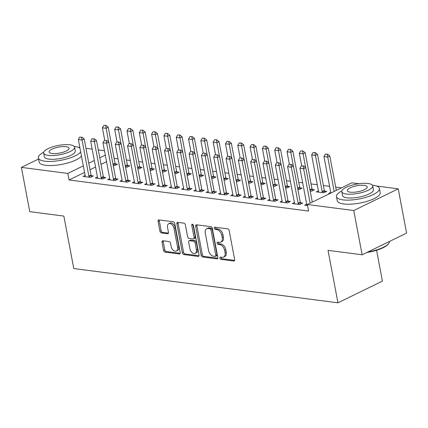<?xml version="1.0" encoding="UTF-8"?>
<svg xmlns="http://www.w3.org/2000/svg" width="428" height="428" viewBox="0 0 428 428"><rect width="100%" height="100%" fill="white"/><g stroke="black" fill="none" stroke-linecap="round" stroke-linejoin="round"><path stroke-width="0.64" d="M219.864 258.116A1.204 0.776 -116 0 0 220.923 259.352L233.758 261.016A1.717 1.107 -116 0 0 234.207 260.952A1.717 1.107 -116 0 0 234.662 259.566L229.189 230.601A1.717 1.107 -116 0 0 227.68 228.836L214.84 227.172A1.204 0.776 -116 0 0 214.524 227.22A1.204 0.776 -116 0 0 214.209 228.188A1.204 0.776 -116 0 0 215.268 229.424L216.926 229.638A5.489 3.536 -116 0 1 221.768 235.288L222.223 237.701A5.489 3.536 -116 0 1 220.762 242.136A5.489 3.536 -116 0 1 219.329 242.35L217.67 242.136A1.204 0.776 -116 0 0 217.354 242.184A1.204 0.776 -116 0 0 217.033 243.152A1.204 0.776 -116 0 0 218.093 244.388L219.757 244.602A5.489 3.536 -116 0 1 224.593 250.252L225.048 252.664A5.489 3.536 -116 0 1 223.593 257.1A5.489 3.536 -116 0 1 222.159 257.314L220.495 257.1A1.204 0.776 -116 0 0 220.179 257.142A1.204 0.776 -116 0 0 219.864 258.116M221.041 257.169A1.204 0.776 -116 0 0 221.062 257.528A1.204 0.776 -116 0 0 222.121 258.763L234.64 260.39M215.386 227.241A1.204 0.776 -116 0 0 215.407 227.6A1.204 0.776 -116 0 0 216.466 228.836L218.13 229.055L216.926 229.638M218.216 242.205A1.204 0.776 -116 0 0 218.237 242.564A1.204 0.776 -116 0 0 219.297 243.799L220.955 244.019L219.757 244.602M162.924 240.761A1.717 1.107 -116 0 0 162.474 240.825A1.717 1.107 -116 0 0 162.019 242.211L163.555 250.337A1.717 1.107 -116 0 0 165.069 252.103L179.327 253.954A1.717 1.107 -116 0 0 179.771 253.884A1.717 1.107 -116 0 0 180.231 252.499L174.758 223.539A1.717 1.107 -116 0 0 173.244 221.774L158.986 219.922A1.717 1.107 -116 0 0 158.537 219.992A1.717 1.107 -116 0 0 158.082 221.378L159.938 231.19A1.717 1.107 -116 0 0 161.447 232.955L167.551 233.747A1.717 1.107 -116 0 0 168.001 233.683A1.717 1.107 -116 0 0 168.455 232.297L167.535 227.429A4.59 2.959 -116 0 1 168.755 223.721A4.59 2.959 -116 0 1 173.998 228.268L177.604 247.336A4.59 2.959 -116 0 1 176.384 251.038A4.59 2.959 -116 0 1 171.141 246.496L170.537 243.318A1.717 1.107 -116 0 0 169.028 241.553L162.924 240.761M84.557 172.414L69.047 179.974L308.599 211.058L307.358 204.504L351.827 182.82L358.915 183.74M69.047 179.974L67.806 173.42L21.4 167.396L38.557 159.034M376.587 186.03L398.238 188.839L406.6 233.1L362.131 254.783L328.03 250.359L337.943 302.81L73.771 268.533L63.863 216.081L29.762 211.657L21.4 167.396M362.131 254.783L353.769 210.523L307.358 204.504M201.133 255.211A1.717 1.107 -116 0 0 202.647 256.982L216.905 258.828A1.717 1.107 -116 0 0 217.349 258.763A1.717 1.107 -116 0 0 217.809 257.378L212.336 228.413A1.717 1.107 -116 0 0 210.822 226.647L196.564 224.802A1.717 1.107 -116 0 0 196.115 224.866A1.717 1.107 -116 0 0 195.66 226.251L201.133 255.211L202.337 254.628A1.717 1.107 -116 0 0 203.846 256.393L217.788 258.202M198.116 256.393L183.858 254.542A1.717 1.107 -116 0 1 182.344 252.777L176.871 223.812A1.717 1.107 -116 0 1 177.326 222.426A1.717 1.107 -116 0 1 177.775 222.362L183.88 223.154A1.717 1.107 -116 0 1 185.388 224.919L187.608 236.663A1.717 1.107 -116 0 0 189.123 238.428L193.167 238.958A1.717 1.107 -116 0 0 193.617 238.888A1.717 1.107 -116 0 0 194.077 237.503L191.765 225.278A1.204 0.776 -116 0 1 192.081 224.304A1.204 0.776 -116 0 1 193.456 225.497L199.02 254.938A1.717 1.107 -116 0 1 198.56 256.324A1.717 1.107 -116 0 1 198.116 256.393L198.892 256.014M337.943 302.81L382.413 281.132L376.581 250.268M97.434 177.005L95.364 178.011L102.752 178.968L105.753 177.508L103.517 177.213M125.543 167.091L126.79 167.252L129.791 165.786L127.555 165.497M122.055 180.199L119.984 181.204L127.367 182.168L130.374 180.702L128.138 180.407M150.164 170.285L151.41 170.446L154.412 168.98L152.175 168.691M146.676 183.393L144.605 184.398L151.988 185.361L154.995 183.896L152.759 183.607M174.779 173.479L176.026 173.64L179.032 172.174L176.796 171.885M171.291 186.587L169.226 187.598L176.609 188.555L179.616 187.09L177.374 186.801M199.4 176.673L200.646 176.834L203.653 175.368L201.417 175.079M195.912 189.781L193.841 190.792L201.23 191.749L204.236 190.283L201.995 189.995M224.021 179.867L225.267 180.028L228.274 178.562L226.032 178.273M220.532 192.975L218.462 193.986L225.85 194.943L228.852 193.477L226.615 193.189M248.641 183.061L249.888 183.221L252.895 181.756L250.653 181.467M245.153 196.168L243.083 197.18L250.471 198.137L253.472 196.671L251.236 196.382M273.262 186.255L274.509 186.415L277.51 184.955L275.274 184.661M269.774 199.362L267.703 200.374L275.086 201.331L278.093 199.865L275.857 199.576M297.883 189.449L299.124 189.609L302.131 188.149L299.894 187.855M294.394 202.556L292.324 203.568L299.707 204.525L302.714 203.059L300.472 202.77M318.432 190.84L316.362 191.846L323.745 192.809L326.751 191.343L324.515 191.049M106.551 161.693L101.013 164.389M95.556 167.054L90.019 169.75M341.469 187.871L335.702 187.122M329.587 186.33L323.391 185.527M317.276 184.73L311.081 183.928M302.676 182.836L298.771 182.333M290.366 181.242L286.46 180.734M278.056 179.642L274.15 179.139M265.745 178.048L261.84 177.54M253.435 176.448L249.535 175.945M241.125 174.854L237.224 174.346M228.814 173.254L224.914 172.746M216.504 171.655L212.604 171.152M204.193 170.06L200.293 169.552M191.883 168.461L187.983 167.958M179.573 166.867L175.673 166.358M167.268 165.267L163.362 164.764M154.957 163.673L151.052 163.164M142.647 162.073L138.742 161.57M130.337 160.479L126.431 159.97M118.026 158.879L114.126 158.371M329.747 193.584L328.672 193.445L330.742 192.434M307.555 205.547L304.634 205.167L306.699 204.156M310.188 191.049L311.434 191.209L314.441 189.743L312.205 189.454M282.084 200.962L280.014 201.973L287.397 202.931L290.403 201.465L288.167 201.176M285.572 187.855L286.819 188.015L289.82 186.549L287.584 186.26M257.463 197.768L255.393 198.774L262.776 199.737L265.783 198.271L263.546 197.977M260.952 184.661L262.198 184.821L265.2 183.355L262.963 183.066M232.843 194.574L230.772 195.58L238.161 196.538L241.162 195.077L238.926 194.783M236.331 181.461L237.577 181.627L240.584 180.161L238.343 179.872M208.222 191.38L206.152 192.386L213.54 193.344L216.541 191.883L214.305 191.589M211.71 178.267L212.957 178.433L215.963 176.967L213.722 176.673M183.601 188.186L181.531 189.192L188.919 190.15L191.926 188.684L189.684 188.395M187.09 175.073L188.336 175.239L191.343 173.773L189.106 173.479M158.986 184.987L156.916 185.998L164.299 186.956L167.305 185.49L165.064 185.201M162.474 171.879L163.715 172.04L166.722 170.579L164.486 170.285M134.365 181.793L132.295 182.804L139.678 183.762L142.685 182.296L140.448 182.007M137.853 168.686L139.1 168.846L142.101 167.38L139.865 167.091M109.745 178.599L107.674 179.61L115.062 180.568L118.064 179.102L115.828 178.813M113.233 165.492L114.479 165.652L117.481 164.186L115.244 163.897M85.124 175.405L83.053 176.416L90.442 177.374L93.443 175.908L91.207 175.619M105.309 155.134L99.778 157.836M94.315 160.495L88.783 163.196M83.321 165.855L67.806 173.42M78.442 147.35L79.859 147.532M85.974 148.323L92.164 149.126M98.285 149.923L104.475 150.726M398.238 188.839L353.769 210.523M223.593 257.1L224.791 256.516A5.489 3.536 -116 0 0 226.251 252.081L225.048 252.664M220.955 244.019A5.489 3.536 -116 0 1 225.797 249.668L226.251 252.081M220.762 242.136L221.966 241.553A5.489 3.536 -116 0 0 223.427 237.117L222.223 237.701M218.13 229.055A5.489 3.536 -116 0 1 222.967 234.704L223.427 237.117M196.885 224.839A1.717 1.107 -116 0 0 196.864 225.668L202.337 254.628M215.15 256.404A1.204 0.776 -116 0 0 215.461 256.356A1.204 0.776 -116 0 0 215.782 255.388L210.977 229.964A1.204 0.776 -116 0 0 209.918 228.729L208.169 228.504A5.489 3.536 -116 0 0 206.735 228.718A5.489 3.536 -116 0 0 205.274 233.148L208.559 250.524A5.489 3.536 -116 0 0 213.395 256.179L215.15 256.404M215.461 256.356L216.664 255.773A1.204 0.776 -116 0 0 216.985 254.799L215.782 255.388M206.735 228.718L207.938 228.129A5.489 3.536 -116 0 1 209.367 227.915L211.122 228.145A1.204 0.776 -116 0 1 212.181 229.381L216.985 254.799M198.999 255.762L185.056 253.954L183.858 254.542M178.096 222.405A1.717 1.107 -116 0 0 178.075 223.229L183.548 252.188A1.717 1.107 -116 0 0 185.056 253.954M193.617 238.888L194.82 238.305A1.717 1.107 -116 0 0 195.275 236.919L192.964 224.689L191.765 225.278M189.914 248.855A4.59 2.959 -116 0 0 195.157 253.397A4.59 2.959 -116 0 0 196.377 249.69L195.109 242.976A1.717 1.107 -116 0 0 193.595 241.21L189.545 240.686A1.717 1.107 -116 0 0 189.101 240.75A1.717 1.107 -116 0 0 188.641 242.136L189.914 248.855M195.157 253.397L196.356 252.814A4.59 2.959 -116 0 0 197.581 249.107L196.377 249.69M189.101 240.75L190.299 240.161A1.717 1.107 -116 0 1 190.749 240.097L194.799 240.622A1.717 1.107 -116 0 1 196.308 242.387L197.581 249.107M176.384 251.038L177.583 250.455A4.59 2.959 -116 0 0 178.802 246.747L177.604 247.336M168.755 223.721L169.959 223.138A4.59 2.959 -116 0 1 175.202 227.68L178.802 246.747M159.307 219.965A1.717 1.107 -116 0 0 159.286 220.789L161.137 230.606A1.717 1.107 -116 0 0 162.651 232.372L168.434 233.121M163.245 240.804A1.717 1.107 -116 0 0 163.223 241.627L164.759 249.754A1.717 1.107 -116 0 0 166.267 251.52L180.209 253.328M336.317 190.385L329.817 155.99L327.655 157.044L323.964 156.562L330.774 192.627A1.749 1.124 64 0 1 330.812 193.065M327.591 154.176L325.382 154.112L327.591 154.176L329.817 155.99M334.156 191.439L327.233 154.353M323.964 156.562L325.382 154.112M303.19 166.075L301.344 165.834L303.19 166.075L303.618 168.766L305.779 167.712L312.28 202.102M306.742 205.44L306.774 204.835A1.749 1.124 -116 0 0 306.737 204.349L299.926 168.284L303.618 168.766L310.118 203.156M301.344 165.834L299.926 168.284M305.779 167.712L303.554 165.898M324.991 192.199L324.472 190.958A1.749 1.124 64 0 1 324.322 190.455L317.506 154.39L315.345 155.444L311.654 154.968L318.464 191.032A1.749 1.124 64 0 1 318.502 191.519L318.469 192.124M315.281 152.582L313.077 152.518L315.281 152.582L317.506 154.39M322.578 192.654L322.311 192.012A1.749 1.124 64 0 1 322.161 191.509L314.922 152.759M311.654 154.968L313.077 152.518M312.681 190.604L312.167 189.363A1.749 1.124 64 0 1 312.012 188.855L305.201 152.796L303.035 153.85L299.343 153.368L301.67 165.679M302.971 150.982L300.766 150.918L302.971 150.982L305.201 152.796M305.629 167.589L302.612 151.159M310.268 191.059L310.129 190.722M299.343 153.368L300.766 150.918M290.885 164.475L289.034 164.24L290.885 164.475L291.308 167.166L293.469 166.112L300.285 202.177A1.749 1.124 -116 0 0 300.435 202.679L300.954 203.921M294.432 203.84L294.464 203.241A1.749 1.124 -116 0 0 294.427 202.749L287.616 166.69L291.308 167.166L298.123 203.23A1.749 1.124 -116 0 0 298.273 203.733L298.541 204.375M289.034 164.24L287.616 166.69M293.469 166.112L291.243 164.299M278.575 162.881L276.729 162.64L278.575 162.881L278.997 165.572L281.159 164.513L287.974 200.577A1.749 1.124 -116 0 0 288.124 201.08L288.643 202.321M282.122 202.246L282.154 201.642A1.749 1.124 -116 0 0 282.116 201.155L275.306 165.09L278.997 165.572L285.813 201.631A1.749 1.124 -116 0 0 285.963 202.134L286.23 202.776M276.729 162.64L275.306 165.09M281.159 164.513L278.933 162.704M341.854 190.915A21.849 6.532 -10.7 0 0 336.488 196.602A21.849 6.532 -10.7 0 0 342.94 199.871A21.849 6.532 -10.7 0 0 366.866 197.057A21.849 6.532 -10.7 0 0 379.433 188.486A21.849 6.532 -10.7 0 0 372.986 185.222A21.849 6.532 -10.7 0 0 372.365 185.147M336.488 196.602L337.264 200.7A21.849 6.532 -10.7 0 0 343.711 203.969A21.849 6.532 -10.7 0 0 367.641 201.155A21.849 6.532 -10.7 0 0 380.208 192.584L379.433 188.486M372.708 185.854L373.419 189.625A15.734 4.703 169.3 0 1 364.372 195.794A15.734 4.703 169.3 0 1 347.145 197.816A15.734 4.703 169.3 0 1 342.502 195.468L341.79 191.696A15.734 4.703 -10.7 0 0 346.434 194.05A15.734 4.703 -10.7 0 0 363.661 192.022A15.734 4.703 -10.7 0 0 372.708 185.854A15.734 4.703 -10.7 0 0 368.069 183.5A15.734 4.703 -10.7 0 0 350.837 185.527A15.734 4.703 -10.7 0 0 341.79 191.696M350.281 192.172A10.138 3.028 -10.7 0 0 361.382 190.867A10.138 3.028 -10.7 0 0 367.213 186.892A10.138 3.028 -10.7 0 0 364.223 185.377A10.138 3.028 -10.7 0 0 353.116 186.683A10.138 3.028 -10.7 0 0 347.285 190.658A10.138 3.028 -10.7 0 0 350.281 192.172M367.898 251.969A21.849 6.532 -10.7 0 0 388.704 243.484A21.849 6.532 -10.7 0 0 389.432 241.467M388.704 243.484L388.303 244.019A21.325 6.372 169.3 0 1 366.828 252.488M79.961 148.083A21.849 6.532 -10.7 0 0 74.841 146.536A21.849 6.532 -10.7 0 0 74.221 146.462M43.71 152.229A21.849 6.532 -10.7 0 0 38.343 157.916A21.849 6.532 -10.7 0 0 44.796 161.185A21.849 6.532 -10.7 0 0 65.682 159.237A21.849 6.532 -10.7 0 0 80.683 151.892M38.343 157.916L39.119 162.014A21.849 6.532 -10.7 0 0 45.566 165.283A21.849 6.532 -10.7 0 0 66.458 163.336A21.849 6.532 -10.7 0 0 81.454 155.99M74.563 147.168L75.275 150.94A15.734 4.703 169.3 0 1 66.228 157.108A15.734 4.703 169.3 0 1 49.001 159.136A15.734 4.703 169.3 0 1 44.357 156.782L43.645 153.01A15.734 4.703 -10.7 0 0 48.289 155.364A15.734 4.703 -10.7 0 0 65.516 153.342A15.734 4.703 -10.7 0 0 74.563 147.168A15.734 4.703 -10.7 0 0 69.924 144.814A15.734 4.703 -10.7 0 0 52.692 146.841A15.734 4.703 -10.7 0 0 43.645 153.01M52.136 153.486A10.138 3.028 -10.7 0 0 63.237 152.186A10.138 3.028 -10.7 0 0 69.069 148.206A10.138 3.028 -10.7 0 0 66.078 146.692A10.138 3.028 -10.7 0 0 54.971 147.997A10.138 3.028 -10.7 0 0 49.14 151.972A10.138 3.028 -10.7 0 0 52.136 153.486M300.37 189.005L299.857 187.764A1.749 1.124 64 0 1 299.702 187.261L292.891 151.196L290.724 152.25L287.033 151.774L289.36 164.079M290.66 149.388L288.456 149.324L290.66 149.388L292.891 151.196M293.319 165.989L290.302 149.565M297.958 189.46L297.818 189.128M287.033 151.774L288.456 149.324M288.06 187.411L287.546 186.169A1.749 1.124 64 0 1 287.391 185.661L280.581 149.602L278.414 150.656L274.723 150.174L277.05 162.485M278.35 147.788L276.146 147.724L278.35 147.788L280.581 149.602M281.014 164.395L277.991 147.965M285.647 187.865L285.508 187.528M274.723 150.174L276.146 147.724M266.264 161.281L264.418 161.04L266.264 161.281L266.687 163.972L268.848 162.918L275.664 198.983A1.749 1.124 -116 0 0 275.814 199.485L276.333 200.727M269.811 200.646L269.843 200.047A1.749 1.124 -116 0 0 269.806 199.555L262.995 163.491L266.687 163.972L273.503 200.036A1.749 1.124 -116 0 0 273.653 200.539L273.92 201.181M264.418 161.04L262.995 163.491M268.848 162.918L266.623 161.105M253.954 159.687L252.108 159.446L253.954 159.687L254.376 162.378L256.543 161.319L263.354 197.383A1.749 1.124 -116 0 0 263.509 197.886L264.023 199.127M257.501 199.052L257.533 198.448A1.749 1.124 -116 0 0 257.501 197.961L250.685 161.896L254.376 162.378L261.192 198.437A1.749 1.124 -116 0 0 261.342 198.94L261.61 199.582M252.108 159.446L250.685 161.896M256.543 161.319L254.312 159.51M275.75 185.811L275.236 184.57A1.749 1.124 64 0 1 275.081 184.067L268.27 148.002L266.104 149.056L262.412 148.58L264.739 160.885M266.039 146.194L263.835 146.13L266.039 146.194L268.27 148.002M268.704 162.795L265.681 146.365M273.337 186.266L273.198 185.934M262.412 148.58L263.835 146.13M241.643 158.087L239.798 157.846L241.643 158.087L242.066 160.778L244.233 159.724L251.043 195.783A1.749 1.124 -116 0 0 251.199 196.292L251.712 197.533M245.196 197.452L245.223 196.848A1.749 1.124 -116 0 0 245.191 196.361L238.375 160.297L242.066 160.778L248.882 196.843A1.749 1.124 -116 0 0 249.032 197.345L249.299 197.987M239.798 157.846L238.375 160.297M244.233 159.724L242.002 157.911M263.439 184.211L262.926 182.97A1.749 1.124 64 0 1 262.776 182.467L255.96 146.408L253.799 147.462L250.102 146.981L252.429 159.291M253.734 144.594L251.525 144.53L253.734 144.594L255.96 146.408M256.393 161.201L253.371 144.771M261.026 184.666L260.887 184.334M250.102 146.981L251.525 144.53M229.333 156.493L227.487 156.252L229.333 156.493L229.756 159.179L231.923 158.125L238.733 194.189A1.749 1.124 -116 0 0 238.888 194.692L239.402 195.933M232.886 195.858L232.912 195.254A1.749 1.124 -116 0 0 232.88 194.761L226.064 158.702L229.756 159.179L236.572 195.243A1.749 1.124 -116 0 0 236.721 195.746L236.989 196.388M227.487 156.252L226.064 158.702M231.923 158.125L229.692 156.316M251.129 182.617L250.615 181.376A1.749 1.124 64 0 1 250.466 180.873L243.65 144.808L241.488 145.862L237.791 145.386L240.119 157.691M241.424 142.995L239.215 142.936L241.424 142.995L243.65 144.808M244.083 159.601L241.06 143.171M248.716 183.072L248.577 182.74M237.791 145.386L239.215 142.936M238.819 181.017L238.305 179.776A1.749 1.124 64 0 1 238.155 179.273L231.339 143.209L229.178 144.268L225.481 143.787L227.808 156.092M229.114 141.401L226.904 141.336L229.114 141.401L231.339 143.209M231.773 158.007L228.75 141.577M236.406 181.472L236.272 181.14M225.481 143.787L226.904 141.336M226.508 179.423L225.995 178.182A1.749 1.124 64 0 1 225.845 177.679L219.029 141.614L216.868 142.668L213.176 142.192L215.498 154.497M216.803 139.801L214.594 139.737L216.803 139.801L219.029 141.614M219.462 156.407L216.44 139.977M224.101 179.878L223.962 179.546M213.176 142.192L214.594 139.737M214.203 177.823L213.684 176.582A1.749 1.124 64 0 1 213.535 176.079L206.719 140.015L204.557 141.074L200.866 140.593L203.188 152.898M204.493 138.207L202.284 138.142L204.493 138.207L206.719 140.015M207.152 154.813L204.135 138.383M211.79 178.278L211.651 177.946M200.866 140.593L202.284 138.142M201.893 176.229L201.374 174.988A1.749 1.124 64 0 1 201.224 174.48L194.408 138.421L192.247 139.475L188.555 138.993L190.877 151.303M192.183 136.607L189.973 136.543L192.183 136.607L194.408 138.421M194.842 153.213L191.824 136.783M199.48 176.684L199.341 176.347M188.555 138.993L189.973 136.543M189.583 174.629L189.064 173.388A1.749 1.124 64 0 1 188.914 172.885L182.098 136.821L179.937 137.875L176.245 137.399L178.567 149.704M179.872 135.013L177.668 134.948L179.872 135.013L182.098 136.821M182.531 151.614L179.514 135.189M187.17 175.084L187.031 174.752M176.245 137.399L177.668 134.948M177.272 173.035L176.759 171.794A1.749 1.124 64 0 1 176.604 171.286L169.793 135.227L167.626 136.281L163.935 135.799L166.262 148.109M167.562 133.413L165.358 133.349L167.562 133.413L169.793 135.227M170.221 150.019L167.204 133.59M174.859 173.49L174.72 173.153M163.935 135.799L165.358 133.349M164.962 171.435L164.448 170.194A1.749 1.124 64 0 1 164.293 169.691L157.483 133.627L155.316 134.681L151.624 134.205L153.952 146.51M155.252 131.819L153.047 131.754L155.252 131.819L157.483 133.627M157.911 148.42L154.893 131.995M162.549 171.89L162.41 171.558M151.624 134.205L153.047 131.754M152.652 169.841L152.138 168.6A1.749 1.124 64 0 1 151.983 168.092L145.172 132.033L143.006 133.087L139.314 132.605L141.641 144.915M142.941 130.219L140.737 130.155L142.941 130.219L145.172 132.033M145.606 146.825L142.583 130.396M150.239 170.296L150.1 169.959M139.314 132.605L140.737 130.155M217.023 154.893L215.177 154.652L217.023 154.893L217.445 157.584L219.612 156.53L226.423 192.589A1.749 1.124 -116 0 0 226.578 193.098L227.091 194.339M220.575 194.259L220.607 193.654A1.749 1.124 -116 0 0 220.57 193.167L213.754 157.103L217.445 157.584L224.261 193.643A1.749 1.124 -116 0 0 224.411 194.151L224.679 194.794M215.177 154.652L213.754 157.103M219.612 156.53L217.387 154.717M204.712 153.294L202.867 153.058L204.712 153.294L205.14 155.985L207.302 154.931L214.118 190.995A1.749 1.124 -116 0 0 214.268 191.498L214.781 192.739M208.265 192.659L208.297 192.06A1.749 1.124 -116 0 0 208.259 191.567L201.444 155.508L205.14 155.985L211.951 192.049A1.749 1.124 -116 0 0 212.106 192.552L212.368 193.194M202.867 153.058L201.444 155.508M207.302 154.931L205.076 153.122M192.402 151.699L190.556 151.459L192.402 151.699L192.83 154.39L194.991 153.336L201.807 189.395A1.749 1.124 -116 0 0 201.957 189.898L202.471 191.145M195.954 191.065L195.987 190.46A1.749 1.124 -116 0 0 195.949 189.973L189.133 153.909L192.83 154.39L199.641 190.449A1.749 1.124 -116 0 0 199.796 190.958L200.058 191.594M190.556 151.459L189.133 153.909M194.991 153.336L192.766 151.523M180.092 150.1L178.246 149.864L180.092 150.1L180.52 152.791L182.681 151.737L189.497 187.801A1.749 1.124 -116 0 0 189.647 188.304L190.16 189.545M183.644 189.465L183.676 188.866A1.749 1.124 -116 0 0 183.639 188.374L176.823 152.315L180.52 152.791L187.33 188.855A1.749 1.124 -116 0 0 187.485 189.358L187.748 190M178.246 149.864L176.823 152.315M182.681 151.737L180.456 149.928M167.781 148.505L165.936 148.265L167.781 148.505L168.209 151.196L170.371 150.142L177.187 186.201A1.749 1.124 -116 0 0 177.336 186.704L177.85 187.946M171.334 187.871L171.366 187.266A1.749 1.124 -116 0 0 171.328 186.779L164.518 150.715L168.209 151.196L175.02 187.255A1.749 1.124 -116 0 0 175.175 187.764L175.443 188.4M165.936 148.265L164.518 150.715M170.371 150.142L168.145 148.329M155.476 146.906L153.625 146.665L155.476 146.906L155.899 149.597L158.06 148.543L164.876 184.607A1.749 1.124 -116 0 0 165.026 185.11L165.545 186.351M159.023 186.271L159.056 185.672A1.749 1.124 -116 0 0 159.018 185.18L152.208 149.121L155.899 149.597L162.715 185.661A1.749 1.124 -116 0 0 162.865 186.164L163.132 186.806M153.625 146.665L152.208 149.121M158.06 148.543L155.835 146.729M143.166 145.311L141.32 145.071L143.166 145.311L143.589 148.002L145.75 146.943L152.566 183.007A1.749 1.124 -116 0 0 152.716 183.51L153.235 184.752M146.713 184.677L146.745 184.072A1.749 1.124 -116 0 0 146.708 183.585L139.897 147.521L143.589 148.002L150.405 184.061A1.749 1.124 -116 0 0 150.554 184.564L150.822 185.206M141.32 145.071L139.897 147.521M145.75 146.943L143.524 145.135M130.856 143.712L129.01 143.471L130.856 143.712L131.278 146.403L133.44 145.349L140.256 181.408A1.749 1.124 -116 0 0 140.405 181.916L140.924 183.157M134.403 183.077L134.435 182.478A1.749 1.124 -116 0 0 134.397 181.986L127.587 145.921L131.278 146.403L138.094 182.467A1.749 1.124 -116 0 0 138.244 182.97L138.511 183.612M129.01 143.471L127.587 145.921M133.44 145.349L131.214 143.535M118.545 142.117L116.7 141.877L118.545 142.117L118.968 144.803L121.135 143.749L127.945 179.814A1.749 1.124 -116 0 0 128.1 180.316L128.614 181.558M122.092 181.483L122.124 180.878A1.749 1.124 -116 0 0 122.092 180.391L115.276 144.327L118.968 144.803L125.784 180.867A1.749 1.124 -116 0 0 125.934 181.37L126.201 182.012M116.7 141.877L115.276 144.327M121.135 143.749L118.904 141.941M140.341 168.241L139.828 167A1.749 1.124 64 0 1 139.672 166.497L132.862 130.433L130.695 131.487L127.004 131.011L129.331 143.316M130.631 128.625L128.427 128.561L130.631 128.625L132.862 130.433M133.295 145.226L130.273 128.796M137.928 168.696L137.789 168.364M127.004 131.011L128.427 128.561M106.235 140.518L104.389 140.277L106.235 140.518L106.658 143.209L108.824 142.155L115.635 178.214A1.749 1.124 -116 0 0 115.79 178.722L116.304 179.963M109.787 179.883L109.814 179.279A1.749 1.124 -116 0 0 109.782 178.792L102.966 142.727L106.658 143.209L113.474 179.273A1.749 1.124 -116 0 0 113.623 179.776L113.891 180.418M104.389 140.277L102.966 142.727M108.824 142.155L106.593 140.341M128.031 166.642L127.517 165.401A1.749 1.124 64 0 1 127.367 164.898L120.552 128.839L118.39 129.893L114.693 129.411L117.021 141.716M118.326 127.025L116.116 126.961L118.326 127.025L120.552 128.839M120.985 143.631L117.962 127.202M125.618 167.097L125.479 166.765M114.693 129.411L116.116 126.961M93.925 138.923L92.079 138.683L93.925 138.923L94.347 141.609L96.514 140.555L103.325 176.62A1.749 1.124 -116 0 0 103.48 177.122L103.993 178.364M97.477 178.283L97.504 177.684A1.749 1.124 -116 0 0 97.472 177.192L90.656 141.133L94.347 141.609L101.163 177.674A1.749 1.124 -116 0 0 101.313 178.176L101.58 178.818M92.079 138.683L90.656 141.133M96.514 140.555L94.283 138.747M115.721 165.048L115.207 163.806A1.749 1.124 64 0 1 115.057 163.303L108.241 127.239L106.08 128.293L102.383 127.817L104.71 140.122M106.016 125.425L103.806 125.367L106.016 125.425L108.241 127.239M108.675 142.032L105.652 125.602M113.308 165.502L113.169 165.171M102.383 127.817L103.806 125.367M81.614 137.324L79.769 137.083L81.614 137.324L82.037 140.015L84.204 138.961L91.014 175.02A1.749 1.124 -116 0 0 91.169 175.528L91.683 176.769M85.167 176.689L85.199 176.085A1.749 1.124 -116 0 0 85.161 175.598L78.345 139.533L82.037 140.015L88.853 176.074A1.749 1.124 -116 0 0 89.003 176.582L89.27 177.224M79.769 137.083L78.345 139.533M84.204 138.961L81.978 137.147M222.121 258.763L220.923 259.352M216.466 228.836L215.268 229.424M219.297 243.799L218.093 244.388M225.797 249.668L224.593 250.252M222.967 234.704L221.768 235.288M234.533 260.636L233.758 261.016M196.864 225.668L195.66 226.251M217.681 258.453L216.905 258.828M203.846 256.393L202.647 256.982M212.181 229.381L210.977 229.964M211.122 228.145L209.918 228.729M209.367 227.915L208.169 228.504M183.548 252.188L182.344 252.777M178.075 223.229L176.871 223.812M195.275 236.919L194.077 237.503M196.308 242.387L195.109 242.976M194.799 240.622L193.595 241.21M190.749 240.097L189.545 240.686M175.202 227.68L173.998 228.268M168.327 233.372L167.551 233.747M162.651 232.372L161.447 232.955M161.137 230.606L159.938 231.19M159.286 220.789L158.082 221.378M180.102 253.574L179.327 253.954M166.267 251.52L165.069 252.103M164.759 249.754L163.555 250.337M163.223 241.627L162.019 242.211M324.322 190.455L322.161 191.509M324.472 190.958L322.311 192.012M312.012 188.855L309.963 189.855M312.167 189.363L310.065 190.385M298.273 203.733L300.435 202.679M298.123 203.23L300.285 202.177M285.963 202.134L288.124 201.08M285.813 201.631L287.974 200.577M299.702 187.261L297.653 188.256M299.857 187.764L297.754 188.785M287.391 185.661L285.348 186.661M287.546 186.169L285.444 187.191M273.653 200.539L275.814 199.485M273.503 200.036L275.664 198.983M261.342 198.94L263.509 197.886M261.192 198.437L263.354 197.383M275.081 184.067L273.037 185.062M275.236 184.57L273.134 185.591M249.032 197.345L251.199 196.292M248.882 196.843L251.043 195.783M262.776 182.467L260.727 183.468M262.926 182.97L260.823 183.997M236.721 195.746L238.888 194.692M236.572 195.243L238.733 194.189M250.466 180.873L248.417 181.868M250.615 181.376L248.518 182.398M238.155 179.273L236.106 180.274M238.305 179.776L236.208 180.803M225.845 177.679L223.796 178.674M225.995 178.182L223.898 179.204M213.535 176.079L211.486 177.08M213.684 176.582L211.587 177.609M201.224 174.48L199.175 175.48M201.374 174.988L199.277 176.01M188.914 172.885L186.865 173.886M189.064 173.388L186.966 174.415M176.604 171.286L174.554 172.286M176.759 171.794L174.656 172.816M164.293 169.691L162.244 170.686M164.448 170.194L162.346 171.216M151.983 168.092L149.939 169.092M152.138 168.6L150.035 169.622M224.411 194.151L226.578 193.098M224.261 193.643L226.423 192.589M212.106 192.552L214.268 191.498M211.951 192.049L214.118 190.995M199.796 190.958L201.957 189.898M199.641 190.449L201.807 189.395M187.485 189.358L189.647 188.304M187.33 188.855L189.497 187.801M175.175 187.764L177.336 186.704M175.02 187.255L177.187 186.201M162.865 186.164L165.026 185.11M162.715 185.661L164.876 184.607M150.554 184.564L152.716 183.51M150.405 184.061L152.566 183.007M138.244 182.97L140.405 181.916M138.094 182.467L140.256 181.408M125.934 181.37L128.1 180.316M125.784 180.867L127.945 179.814M139.672 166.497L137.629 167.492M139.828 167L137.725 168.022M113.623 179.776L115.79 178.722M113.474 179.273L115.635 178.214M127.367 164.898L125.318 165.898M127.517 165.401L125.415 166.428M101.313 178.176L103.48 177.122M101.163 177.674L103.325 176.62M115.057 163.303L113.008 164.299M115.207 163.806L113.11 164.828M89.003 176.582L91.169 175.528M88.853 176.074L91.014 175.02"/></g></svg>
